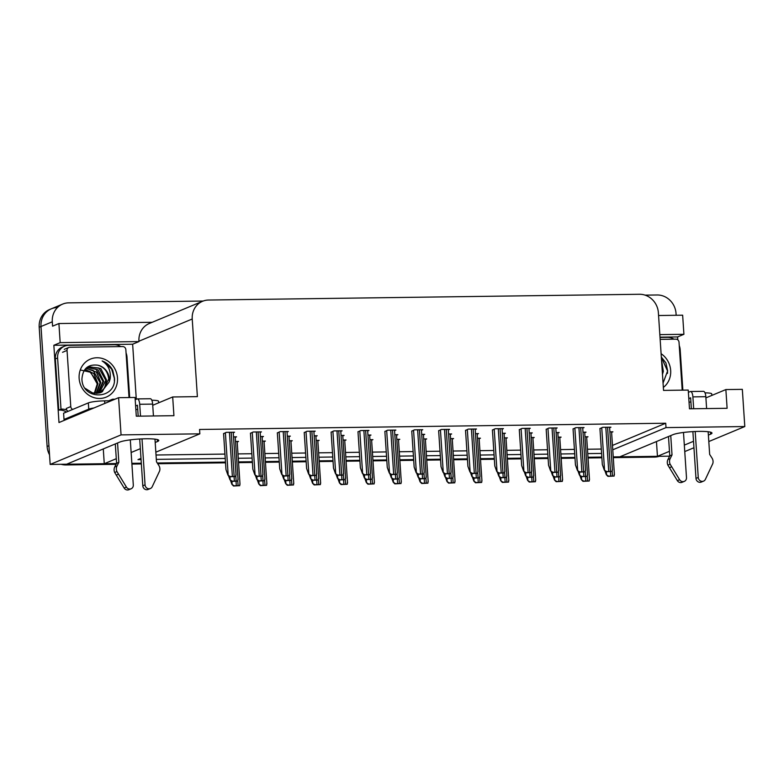 <?xml version="1.0" encoding="UTF-8"?>
<svg xmlns="http://www.w3.org/2000/svg" width="784" height="784" viewBox="0 0 784 784"><rect width="100%" height="100%" fill="white"/><g stroke="black" fill="none" stroke-linecap="round" stroke-linejoin="round"><path stroke-width="1.18" d="M155.193 442.48L157.457 441.539A20.198 2.715 176.2 0 0 158.789 440.451A20.198 2.715 176.2 0 0 145.863 438.785A20.198 2.715 176.2 0 0 119.825 442.049L66.63 464.216L50.166 464.442L41.003 326.507A18.934 17.454 -112.6 0 1 51.362 308.798A18.934 17.454 -112.6 0 1 57.399 307.553M708.373 435.091L710.637 434.15A20.198 2.715 176.2 0 0 711.97 433.062A20.198 2.715 176.2 0 0 699.044 431.386A20.198 2.715 176.2 0 0 673.005 434.65L619.811 456.827L613.235 456.915L656.267 456.337A18.934 17.454 -112.6 0 0 657.443 456.278M612.765 449.8L666.008 427.603L744.8 426.545L742.33 389.354L725.866 389.57L727.111 408.297L689.479 408.797L688.234 390.069L663.538 390.403L658.384 312.767A18.934 17.454 67.4 0 0 639.499 294.274L208.622 300.037A18.934 17.454 67.4 0 0 202.576 301.281A18.934 17.454 67.4 0 0 192.227 319L197.382 396.635L172.686 396.969L173.93 415.687L136.298 416.196L135.054 397.468L118.59 397.684L58.986 422.537L53.851 345.274L132.643 344.215L136.298 399.281M660.001 337.169L677.592 336.934L677.788 339.844M152.174 322.293L58.908 323.537L60.172 342.637L138.964 341.579L132.643 344.215M60.172 342.637L53.851 345.274M659.834 334.621L683.913 334.298L677.592 336.934M202.576 301.281L149.293 323.498A18.934 17.454 67.4 0 0 138.944 341.207L138.964 341.579M683.913 334.298L682.648 315.197L658.57 315.521M645.075 295.137L657.149 294.98A18.934 17.454 -112.6 0 1 676.033 313.463L676.161 315.286M58.908 323.537L52.587 326.173L52.293 321.803A18.934 17.454 -112.6 0 1 62.651 304.094A18.934 17.454 -112.6 0 1 68.688 302.849L203.174 301.046M744.8 426.545L708.805 441.549M693.948 447.742L684.755 451.574M118.59 397.684L121.059 434.885L50.166 464.442M116.071 464.285L66.003 464.951L67.806 464.206L116.434 463.55L104.262 463.716L116.287 458.699M131.144 452.505L140.336 448.673M601.828 457.062L588 457.248L601.828 457.062M574.946 457.425L561.109 457.611L574.946 457.425M548.065 457.778L534.227 457.964L548.065 457.778M521.184 458.14L507.346 458.326L521.184 458.14M494.302 458.503L480.465 458.689L494.302 458.503M467.411 458.856L453.583 459.042L467.411 458.856M440.53 459.218L426.702 459.404L440.53 459.218M413.648 459.581L399.82 459.767L413.648 459.581M386.767 459.934L372.929 460.12L386.767 459.934M359.885 460.296L346.048 460.482L359.885 460.296M333.004 460.659L319.166 460.845L333.004 460.659M306.123 461.012L292.285 461.198L306.123 461.012M279.231 461.374L265.404 461.56L279.231 461.374M252.35 461.737L238.522 461.923L252.35 461.737M225.469 462.09L157.251 463.011L225.469 462.09M141.306 463.217L131.869 463.344L141.306 463.217M669.614 456.161L657.443 456.317L669.467 451.31M684.324 445.116L693.526 441.284M140.983 458.375L137.984 459.62L141.061 459.581M156.32 459.375L225.224 458.454M238.277 458.277L252.115 458.091M265.159 457.925L278.996 457.738M292.04 457.562L305.878 457.376M318.921 457.199L332.759 457.013M345.813 456.847L359.64 456.66M372.694 456.484L386.522 456.298M399.575 456.121L413.403 455.935M426.457 455.759L440.294 455.582M453.338 455.406L467.176 455.22M480.22 455.043L494.057 454.857M507.101 454.681L520.939 454.504M533.992 454.328L547.82 454.142M560.874 453.965L574.701 453.779M587.755 453.603L601.593 453.426M121.059 434.885L199.851 433.836L155.84 452.182M656.463 441.549L657.443 456.317M103.282 448.938L104.262 463.716M137.729 409.356A20.198 2.715 -3.8 0 1 135.857 409.571M172.686 396.969L152.723 405.289M690.91 401.957A20.198 2.715 -3.8 0 1 689.038 402.182M725.866 389.57L705.904 397.89M612.471 445.43L665.724 423.233L199.557 429.465L199.851 433.836M665.724 423.233L666.008 427.603M156.026 455.004L224.939 454.083M237.983 453.907L251.821 453.73M264.865 453.554L278.702 453.368M291.756 453.191L305.584 453.005M318.637 452.829L332.465 452.652M345.519 452.476L359.356 452.29M372.4 452.113L386.238 451.927M399.281 451.751L413.119 451.574M426.163 451.398L440 451.212M453.054 451.035L466.882 450.849M479.935 450.673L493.763 450.486M506.817 450.32L520.654 450.134M533.698 449.957L547.536 449.771M560.58 449.595L574.417 449.408M587.461 449.242L601.299 449.056M609.609 427.75L610.922 427.211L602.69 427.319L599.946 428.632M582.728 428.113L584.041 427.564L575.809 427.672L573.055 428.985M555.846 428.476L557.159 427.927L548.927 428.035L546.174 429.348M528.965 428.828L530.278 428.289L522.046 428.397L519.292 429.71M502.083 429.191L503.397 428.642L495.165 428.75L492.411 430.063M448.311 429.906L449.624 429.367L441.392 429.475L438.648 430.788M421.429 430.269L422.743 429.72L414.511 429.828L411.757 431.141M394.548 430.632L395.861 430.083L387.629 430.191L384.875 431.504M367.667 430.984L368.98 430.445L360.748 430.553L357.994 431.866M340.785 431.347L342.098 430.798L333.866 430.906L331.113 432.219M313.894 431.71L315.217 431.161L306.985 431.269L304.231 432.582M287.013 432.062L288.326 431.523L280.094 431.631L277.35 432.944M260.131 432.425L261.444 431.876L253.212 431.994L250.468 433.297M233.25 432.788L234.563 432.239L226.331 432.347L223.577 433.66M475.192 429.554L476.505 429.005L468.273 429.113L465.529 430.426M584.727 432.719L586.04 432.17L583.002 432.209M557.845 433.072L559.159 432.523L556.121 432.572M530.954 433.434L532.267 432.886L529.229 432.925M504.073 433.797L505.386 433.248L502.348 433.287M477.191 434.15L478.505 433.601L475.467 433.65M450.31 434.512L451.623 433.964L448.585 434.003M423.429 434.875L424.742 434.326L421.704 434.365M396.547 435.228L397.86 434.679L394.822 434.728M369.656 435.59L370.969 435.042L367.941 435.081M342.775 435.953L344.088 435.404L341.05 435.443M315.893 436.306L317.206 435.757L314.168 435.806M289.012 436.668L290.325 436.12L287.287 436.159M262.13 437.031L263.444 436.482L260.406 436.521M235.249 437.384L236.562 436.835L233.524 436.884M611.608 432.356L612.921 431.808L609.883 431.847M425.379 439.471L426.692 438.922L423.703 438.962M479.142 438.756L480.455 438.207L477.466 438.246M506.023 438.393L507.336 437.844L504.347 437.884M532.904 438.04L534.218 437.492L531.229 437.531M559.786 437.678L561.099 437.129L558.11 437.168M452.26 439.118L453.573 438.57L450.584 438.609M398.488 439.834L399.801 439.285L396.812 439.324M371.606 440.196L372.919 439.648L369.93 439.687M344.725 440.549L346.038 440L343.049 440.04M317.843 440.912L319.157 440.363L316.168 440.402M290.962 441.274L292.275 440.726L289.286 440.765M264.081 441.627L265.394 441.078L262.405 441.118M237.199 441.99L238.512 441.441L235.514 441.48M586.677 437.315L587.99 436.766L584.991 436.806M49.529 454.798A18.934 17.454 -112.6 0 1 47.118 446.468L48.922 445.714L41.003 326.507A18.934 17.454 -112.6 0 1 51.362 308.798L62.651 304.094M67.806 464.206A18.934 17.454 -112.6 0 1 66.718 464.177M47.118 446.468L39.2 327.261A18.934 17.454 -112.6 0 1 49.549 309.553L51.362 308.798M659.285 456.298A18.934 17.454 -112.6 0 1 654.464 457.092L613.284 457.64M601.877 457.787L588.049 457.974M574.995 458.15L561.158 458.336M548.114 458.513L534.276 458.699M521.233 458.865L507.395 459.052M494.351 459.228L480.514 459.414M467.46 459.591L453.632 459.777M440.579 459.943L426.751 460.13M413.697 460.306L399.86 460.492M386.816 460.669L372.978 460.855M359.934 461.021L346.097 461.208M333.053 461.384L319.215 461.57M306.162 461.747L292.334 461.933M279.28 462.099L265.453 462.286M252.399 462.462L238.571 462.648M225.518 462.825L157.721 463.726M141.355 463.952L131.918 464.069M66.003 464.951A18.934 17.454 -112.6 0 1 61.083 464.295M581.385 479.681L583.61 481.082L583.002 481.337L581.385 479.681L579.915 475.565M589.254 479.485L589.215 481.013L583.61 481.082M589.215 481.013L583.002 481.337M606.316 474.712L608.541 476.123L607.933 476.378L606.316 474.712L604.876 470.684M614.186 474.516L614.146 476.045L608.541 476.123M614.146 476.045L607.933 476.378M604.317 470.116L606.542 471.527L605.944 471.772L604.317 470.116L602.328 464.53L599.927 428.466M612.186 469.92L612.147 471.449L606.542 471.527M612.147 471.449L605.944 471.772M688.381 392.343L690.224 391.579A6.311 2.293 89.2 0 1 690.547 391.51A6.311 2.293 89.2 0 1 692.889 396.88L693.683 408.738M695.192 431.494L698.25 477.456L695.986 478.397L692.88 431.612M691.361 408.768L690.635 397.821L688.803 398.586M660.02 337.443L667.586 337.345A12.622 11.642 -112.6 0 1 673.985 339.188M679.238 345.568A12.622 11.642 -112.6 0 1 680.169 349.664L682.864 390.148M711.843 395.42L711.745 393.901A12.622 1.695 176.2 0 0 705.002 392.853M670.751 435.59L672.025 454.906L669.771 455.847L668.487 436.531M683.481 432.464L686.49 477.613A4.028 3.714 -112.6 0 1 684.285 481.386L682.021 482.327A4.028 3.714 67.4 0 1 677.356 480.641L667.87 465.108A6.311 5.821 -112.6 0 1 667.929 459.542L669.771 455.847M672.025 454.906L670.183 458.601L667.929 459.542M667.87 465.108L670.124 464.167L679.61 479.7A4.028 3.714 -112.6 0 0 684.285 481.386M670.124 464.167A6.311 5.821 -112.6 0 1 670.183 458.601M669.409 467.715L671.663 466.774M706.619 408.572L705.825 396.704A6.311 2.293 -90.8 0 0 703.483 391.334L690.547 391.51M695.986 478.397A4.028 3.714 67.4 0 0 701.288 482.072L703.552 481.131A4.028 3.714 -112.6 0 0 705.384 479.357L712.793 463.589A6.311 5.821 -112.6 0 0 711.99 458.042L709.657 454.406L708.158 431.739M703.552 481.131A4.028 3.714 -112.6 0 1 698.25 477.456M554.504 480.033L556.718 481.445L556.121 481.699L554.504 480.033L553.034 475.927M562.373 479.837L562.334 481.366L556.718 481.445M562.334 481.366L556.121 481.699M527.622 480.396L529.837 481.807L529.239 482.052L527.622 480.396L526.152 476.29M535.492 480.2L535.443 481.729L529.837 481.807M535.443 481.729L529.239 482.052M500.731 480.759L502.956 482.16L502.348 482.415L500.731 480.759L499.271 476.643M508.6 480.563L508.561 482.091L502.956 482.16M508.561 482.091L502.348 482.415M473.85 481.111L476.074 482.523L475.467 482.777L473.85 481.111L472.38 477.005M481.719 480.915L481.68 482.444L476.074 482.523M481.68 482.444L475.467 482.777M579.435 475.075L581.659 476.486L581.052 476.731L579.435 475.075L577.994 471.047M587.304 474.879L587.265 476.407L581.659 476.486M587.569 480.925L587.265 476.407L581.052 476.731M552.553 475.437L554.778 476.839L554.17 477.093L552.553 475.437L551.113 471.4M560.423 475.241L560.384 476.77L554.778 476.839M560.687 481.278L560.384 476.76L554.17 477.093M525.672 475.79L527.887 477.201L527.289 477.456L525.672 475.79L524.231 471.762M533.541 475.594L533.502 477.123L527.887 477.201M533.796 481.641L533.502 477.123L527.289 477.456M498.791 476.153L501.005 477.564L500.408 477.809L498.791 476.153L497.34 472.125M506.66 475.957L506.611 477.485L501.005 477.564M506.915 482.003L506.621 477.485L500.408 477.809M577.436 470.469L579.66 471.88L579.053 472.135L577.436 470.469L575.446 464.892L573.045 428.828M585.305 470.273L585.266 471.811L579.66 471.88M585.266 471.811L579.053 472.135M550.554 470.831L552.779 472.242L552.171 472.497L550.554 470.831L548.565 465.255L546.164 429.191M558.424 470.635L558.384 472.164L552.779 472.242M558.384 472.164L552.171 472.497M523.673 471.194L525.897 472.605L525.29 472.85L523.673 471.194L521.674 465.608L519.282 429.544M531.542 470.998L531.503 472.527L525.897 472.605M531.503 472.527L525.29 472.85M496.791 471.556L499.016 472.958L498.408 473.213L496.791 471.556L494.792 465.97L492.401 429.906M504.661 471.351L504.622 472.889L499.016 472.958M504.622 472.889L498.408 473.213M661.098 353.711A20.58 18.973 -112.6 0 1 670.663 370.46A20.58 18.973 -112.6 0 1 663.342 387.433M663.048 383.092L667.654 370.842L665.9 362.874L661.324 357.053M661.52 360.003L663.342 371.381L662.411 374.556M662.46 374.154A14.269 13.152 67.4 0 0 662.519 371.479A14.269 13.152 67.4 0 0 662.108 368.813M660.148 339.364L675.877 339.158A3.156 2.911 -112.6 0 1 679.022 342.236L682.207 390.158M667.517 373.4L667.556 371.008L661.343 357.288M135.201 399.742L137.043 398.978A6.311 2.293 89.2 0 1 137.367 398.899A6.311 2.293 89.2 0 1 139.709 404.27L140.503 416.137M142.012 438.893L145.06 484.855L142.806 485.796L139.699 439.001M138.18 416.167L137.455 405.21L135.622 405.975M108.8 401.771L108.731 400.81L104.615 400.859A12.622 1.695 176.2 0 0 88.337 402.907L63.592 413.217L64.014 419.46A12.622 1.695 -3.8 0 1 66.346 419.469M64.513 346.185L62.25 347.126A12.622 11.642 67.4 0 0 55.35 358.935L57.604 357.994A12.622 11.642 -112.6 0 1 64.513 346.185A12.622 11.642 -112.6 0 1 68.541 345.352L114.405 344.735A12.622 11.642 -112.6 0 1 120.805 346.577M126.057 352.957A12.622 11.642 -112.6 0 1 126.988 357.063L129.683 397.537M55.35 358.935L58.751 410.11A12.622 11.642 -112.6 0 1 66.375 412.061M58.751 410.11L61.005 409.17A12.622 11.642 -112.6 0 1 66.816 410.12M57.604 357.994L61.005 409.17M93.933 407.964A12.622 1.695 176.2 0 0 88.759 409.14L64.014 419.46M158.662 402.809L158.564 401.3A12.622 1.695 176.2 0 0 151.822 400.242M113.611 399.762A6.311 2.293 89.2 0 0 112.671 399.232A6.311 2.293 89.2 0 0 112.347 399.301L108.731 400.81M117.561 442.989L118.845 462.305L116.591 463.246L115.307 443.93M130.301 439.853L133.3 485.012A4.028 3.714 -112.6 0 1 131.104 488.785L128.841 489.726A4.028 3.714 67.4 0 1 124.176 488.04L114.689 472.497A6.311 5.821 -112.6 0 1 114.748 466.931L116.591 463.246M118.845 462.305L117.002 465.99L114.748 466.931M114.689 472.497L116.943 471.556L126.43 487.099A4.028 3.714 -112.6 0 0 131.104 488.785M116.943 471.556A6.311 5.821 -112.6 0 1 117.002 465.99M116.218 475.104L118.482 474.163M153.439 415.961L152.645 404.103A6.311 2.293 -90.8 0 0 150.303 398.733L137.367 398.899M142.806 485.796A4.028 3.714 67.4 0 0 148.107 489.461L150.371 488.52A4.028 3.714 -112.6 0 0 152.204 486.756L159.613 470.988A6.311 5.821 -112.6 0 0 158.809 465.431L156.477 461.796L154.977 439.128M150.371 488.52A4.028 3.714 -112.6 0 1 145.06 484.855M80.213 369.95L90.209 372.184L96.687 381.014M117.482 377.859A20.58 18.973 -112.6 0 1 99.656 398.458A20.58 18.973 -112.6 0 1 79.135 378.368A20.58 18.973 -112.6 0 1 96.951 357.759A20.58 18.973 -112.6 0 1 117.482 377.859M81.928 379.035C82.281 400.869 116.238 399.742 114.474 378.231L112.72 370.273C110.279 365.736 106.751 362.629 102.136 360.954C108.359 364.942 111.034 370.891 110.162 378.77L109.221 381.955A14.269 13.152 67.4 0 0 109.339 378.878A14.269 13.152 67.4 0 0 97.804 365.197C88.073 364.05 82.79 368.666 81.928 379.035M85.113 388.305L92.767 393.039L101.087 392.412L109.221 381.955M100.724 392.559L102.41 391.637L108.721 379.133C107.937 371.753 104.301 367.108 97.804 365.197M99.225 393.029L105.85 380.328L98.872 368L88.318 366.824M99.607 392.931L104.595 387.982L106.565 380.034L100.813 368.549L88.67 366.667L85.975 368.255M97.667 393.323L102.988 381.524L96.001 369.195L86.936 367.578M98.069 393.264L103.704 381.23L98.078 369.852L87.279 367.373M96.03 393.421L100.117 382.719L93.139 370.391L85.721 368.519M96.452 393.421L100.832 382.425L96.383 372.086L85.975 368.264M94.305 393.323L97.255 383.915L90.268 371.587L84.701 369.725M94.746 393.372L97.971 383.621L93.766 373.537L84.956 369.401M87.955 366.971L86.75 367.559M72.706 409.415A3.156 2.911 -112.6 0 1 70.776 406.592L67.042 350.419A3.156 2.911 -112.6 0 1 69.776 347.263L122.696 346.557A3.156 2.911 -112.6 0 1 125.842 349.635L129.027 397.547M68.198 411.306A3.156 2.911 -112.6 0 1 66.258 408.474L70.776 406.592M99.852 380.377L97.392 374.448M114.337 380.789L114.376 378.407L111.681 369.137L105.125 362.394L102.136 360.954M446.968 481.474L449.193 482.885L448.585 483.13L446.968 481.474L445.498 477.368M454.838 481.278L454.798 482.807L449.193 482.885M454.798 482.807L448.585 483.13M420.087 481.837L422.311 483.238L421.704 483.493L420.087 481.837L418.617 477.721M427.956 481.641L427.917 483.169L422.311 483.238M427.917 483.169L421.704 483.493M393.205 482.189L395.43 483.601L394.822 483.855L393.205 482.189L391.735 478.083M401.075 481.993L401.036 483.522L395.43 483.601M401.036 483.522L394.822 483.855M366.324 482.552L368.539 483.963L367.941 484.208L366.324 482.552L364.854 478.446M374.193 482.356L374.154 483.885L368.539 483.963M374.154 483.885L367.941 484.208M339.433 482.915L341.657 484.316L341.05 484.571L339.433 482.915L337.973 478.799M347.302 482.719L347.263 484.247L341.657 484.316M347.263 484.247L341.05 484.571M312.551 483.267L314.776 484.679L314.168 484.933L312.551 483.267L311.081 479.161M320.421 483.071L320.382 484.6L314.776 484.679M320.382 484.6L314.168 484.933M285.67 483.63L287.895 485.041L287.287 485.286L285.67 483.63L284.2 479.524M293.539 483.434L293.5 484.963L287.895 485.041M293.5 484.963L287.287 485.286M258.789 483.993L261.013 485.394L260.406 485.649L258.789 483.993L257.319 479.877M266.658 483.797L266.619 485.325L261.013 485.394M266.619 485.325L260.406 485.649M231.907 484.345L234.132 485.757L233.524 486.011L231.907 484.345L230.437 480.239M239.777 484.149L239.737 485.678L234.132 485.757M239.737 485.678L233.524 486.011M471.899 476.515L474.124 477.917L473.516 478.171L471.899 476.515L470.459 472.478M479.769 476.319L479.73 477.848L474.124 477.917M480.033 482.356L479.73 477.838L473.516 478.171M445.018 476.868L447.243 478.279L446.635 478.534L445.018 476.868L443.577 472.84M452.887 476.672L452.848 478.201L447.243 478.279M453.152 482.719L452.848 478.201L446.635 478.534M418.137 477.231L420.361 478.642L419.754 478.897L418.137 477.231L416.696 473.203M426.006 477.035L425.967 478.563L420.361 478.642M426.271 483.081L425.967 478.563L419.754 478.897M391.255 477.593L393.48 478.995L392.872 479.249L391.255 477.593L389.815 473.556M399.125 477.397L399.085 478.926L393.48 478.995M399.389 483.434L399.085 478.916L392.872 479.249M364.374 477.946L366.598 479.357L365.991 479.612L364.374 477.946L362.933 473.918M372.243 477.75L372.204 479.279L366.598 479.357M372.498 483.797L372.204 479.279L365.991 479.612M337.492 478.309L339.707 479.72L339.109 479.975L337.492 478.309L336.052 474.281M345.362 478.113L345.323 479.641L339.707 479.72M345.617 484.159L345.323 479.641L339.109 479.975M310.601 478.671L312.826 480.073L312.218 480.327L310.601 478.671L309.161 474.634M318.471 478.475L318.431 480.004L312.826 480.073M318.735 484.512L318.441 479.994L312.218 480.327M283.72 479.024L285.944 480.435L285.337 480.69L283.72 479.024L282.279 474.996M291.589 478.828L291.55 480.357L285.944 480.435M291.854 484.875L291.55 480.357L285.337 480.69M256.838 479.387L259.063 480.798L258.455 481.053L256.838 479.387L255.398 475.359M264.708 479.191L264.669 480.719L259.063 480.798M264.972 485.237L264.669 480.719L258.455 481.053M229.957 479.749L232.182 481.151L231.574 481.405L229.957 479.749L228.516 475.712M237.826 479.553L237.787 481.082L232.182 481.151M238.091 485.59L237.787 481.072L231.574 481.405M469.91 471.909L472.125 473.32L471.527 473.575L469.91 471.909L467.911 466.333L465.52 430.269M477.779 471.713L477.74 473.242L472.125 473.32M477.74 473.242L471.527 473.575M443.029 472.272L445.243 473.683L444.646 473.928L443.029 472.272L441.029 466.686L438.638 430.622M450.898 472.076L450.849 473.605L445.243 473.683M450.849 473.605L444.646 473.928M416.137 472.634L418.362 474.036L417.754 474.291L416.137 472.634L414.148 467.048L411.747 430.984M424.007 472.438L423.968 473.967L418.362 474.036M423.968 473.967L417.754 474.291M389.256 472.987L391.481 474.398L390.873 474.653L389.256 472.987L387.267 467.411L384.866 431.347M397.125 472.791L397.086 474.32L391.481 474.398M397.086 474.32L390.873 474.653M362.375 473.35L364.599 474.761L363.992 475.006L362.375 473.35L360.375 467.764L357.984 431.7M370.244 473.154L370.205 474.683L364.599 474.761M370.205 474.683L363.992 475.006M335.493 473.712L337.718 475.114L337.11 475.369L335.493 473.712L333.494 468.126L331.103 432.062M343.363 473.516L343.323 475.045L337.718 475.114M343.323 475.045L337.11 475.369M308.612 474.065L310.836 475.476L310.229 475.731L308.612 474.065L306.613 468.489L304.221 432.425M316.481 473.869L316.442 475.398L310.836 475.476M316.442 475.398L310.229 475.731M281.73 474.428L283.945 475.839L283.347 476.084L281.73 474.428L279.731 468.842L277.34 432.778M289.6 474.232L289.561 475.761L283.945 475.839M289.561 475.761L283.347 476.084M254.839 474.79L257.064 476.192L256.456 476.447L254.839 474.79L252.85 469.204L250.449 433.14M262.709 474.594L262.669 476.123L257.064 476.192M262.669 476.123L256.456 476.447M227.958 475.143L230.182 476.554L229.575 476.809L227.958 475.143L225.968 469.567L223.567 433.503M235.827 474.947L235.788 476.476L230.182 476.554M235.788 476.476L229.575 476.809M710.5 432.16L710.637 434.15M52.293 321.803L39.2 327.261M192.227 319L138.944 341.207M157.319 439.55L157.457 441.539M654.464 457.092L656.267 456.337M581.424 476.731L581.61 479.583M585.521 476.672L585.805 480.945M606.355 471.772L606.542 474.624M610.452 471.713L610.736 475.986M612.196 471.321L612.5 475.957M601.74 427.711L604.542 470.018M605.807 427.28L608.737 471.38M607.571 427.251L610.501 471.36M692.889 396.88L705.825 396.704M677.356 480.641L679.61 479.7M554.533 477.093L554.729 479.945M558.639 477.035L558.923 481.307M527.652 477.446L527.848 480.298M531.748 477.397L532.032 481.66M500.77 477.809L500.956 480.661M504.867 477.75L505.151 482.023M473.889 478.171L474.075 481.023M477.985 478.113L478.269 482.385M579.474 472.125L579.66 474.977M583.57 472.076L583.855 476.339M585.305 471.674L585.619 476.319M552.593 472.487L552.779 475.339M556.689 472.429L556.973 476.701M558.424 472.037L558.737 476.682M525.701 472.85L525.897 475.702M529.808 472.791L530.092 477.064M531.542 472.399L531.856 477.035M498.82 473.203L499.016 476.055M502.916 473.154L503.201 477.417M504.661 472.752L504.965 477.397M574.858 428.074L577.661 470.38M578.925 427.633L581.855 471.743M580.689 427.613L583.619 471.723M547.967 428.436L550.78 470.743M552.044 427.995L554.974 472.105M553.808 427.966L556.738 472.076M521.086 428.789L523.898 471.096M525.162 428.358L528.093 472.458M526.926 428.329L529.857 472.438M494.204 429.152L497.017 471.458M498.281 428.711L501.211 472.821M500.045 428.691L502.975 472.801M104.615 400.859L104.791 403.446M88.337 402.907L88.759 409.14M139.709 404.27L152.645 404.103M124.176 488.04L126.43 487.099M67.042 350.419L62.524 352.3M447.007 478.524L447.194 481.376M451.104 478.475L451.388 482.738M420.126 478.887L420.312 481.739M424.222 478.828L424.507 483.101M393.235 479.249L393.431 482.101M397.341 479.191L397.625 483.463M366.353 479.602L366.549 482.454M370.46 479.553L370.734 483.816M339.472 479.965L339.658 482.817M343.568 479.906L343.853 484.179M312.591 480.327L312.777 483.179M316.687 480.269L316.971 484.541M285.709 480.68L285.895 483.532M289.806 480.631L290.09 484.894M258.828 481.043L259.014 483.895M262.924 480.984L263.208 485.257M231.937 481.405L232.133 484.257M236.043 481.347L236.327 485.619M471.939 473.565L472.125 476.417M476.035 473.516L476.319 477.779M477.779 473.115L478.083 477.76M445.057 473.928L445.243 476.78M449.154 473.869L449.438 478.142M450.898 473.477L451.202 478.113M418.176 474.281L418.362 477.133M422.272 474.232L422.556 478.495M424.007 473.83L424.32 478.475M391.294 474.643L391.481 477.495M395.391 474.594L395.675 478.857M397.125 474.193L397.439 478.838M364.403 475.006L364.599 477.858M368.509 474.947L368.794 479.22M370.244 474.555L370.558 479.191M337.522 475.359L337.718 478.211M341.628 475.31L341.902 479.573M343.363 474.908L343.666 479.553M310.64 475.721L310.827 478.573M314.737 475.672L315.021 479.935M316.481 475.271L316.785 479.916M283.759 476.084L283.945 478.936M287.855 476.025L288.14 480.298M289.6 475.633L289.904 480.269M256.878 476.437L257.064 479.289M260.974 476.388L261.258 480.651M262.718 475.986L263.022 480.631M229.996 476.799L230.182 479.651M234.093 476.75L234.377 481.013M235.827 476.349L236.141 480.994M467.323 429.514L470.135 471.821M471.4 429.073L474.33 473.183M473.164 429.044L476.094 473.154M440.441 429.867L443.254 472.174M444.508 429.436L447.439 473.536M446.272 429.407L449.203 473.516M413.56 430.23L416.363 472.536M417.627 429.789L420.557 473.899M419.391 429.769L422.321 473.879M386.679 430.592L389.481 472.899M390.746 430.151L393.676 474.261M392.51 430.122L395.44 474.232M359.787 430.945L362.6 473.252M363.864 430.514L366.794 474.614M365.628 430.485L368.558 474.594M332.906 431.308L335.719 473.614M336.983 430.867L339.913 474.977M338.747 430.847L341.677 474.957M306.025 431.67L308.837 473.977M310.101 431.229L313.032 475.339M311.865 431.21L314.796 475.31M279.143 432.023L281.956 474.33M283.22 431.592L286.14 475.692M284.984 431.563L287.904 475.672M252.262 432.386L255.065 474.692M256.329 431.945L259.259 476.055M258.093 431.925L261.023 476.035M225.38 432.748L228.183 475.055M229.447 432.307L232.378 476.417M231.211 432.288L234.142 476.388M97.236 383.543L96.54 380.593M586.638 436.786L589.49 479.69M611.569 431.827L614.421 474.722M609.58 427.221L612.422 470.126M559.756 437.149L562.608 480.043M532.875 437.501L535.717 480.406M505.984 437.864L508.836 480.768M479.102 438.227L481.954 481.121M584.688 432.19L587.539 475.084M557.806 432.543L560.658 475.447M530.925 432.905L533.777 475.8M504.043 433.268L506.885 476.162M582.688 427.584L585.54 470.488M555.807 427.946L558.659 470.841M528.926 428.299L531.777 471.204M502.044 428.662L504.896 471.566M112.671 399.232L114.964 399.203M101.087 392.412L100.372 392.715M68.767 347.469L64.249 349.35M452.221 438.579L455.073 481.484M425.34 438.942L428.191 481.846M398.458 439.305L401.31 482.199M371.577 439.667L374.419 482.562M344.695 440.02L347.537 482.924M317.804 440.383L320.656 483.277M290.923 440.745L293.775 483.64M264.041 441.098L266.893 484.002M237.16 441.461L240.012 484.355M477.152 433.621L480.004 476.525M450.271 433.983L453.123 476.878M423.389 434.346L426.241 477.24M396.508 434.699L399.36 477.603M369.627 435.061L372.478 477.956M342.745 435.424L345.587 478.318M315.864 435.777L318.706 478.681M288.973 436.139L291.824 479.034M262.091 436.502L264.943 479.396M235.21 436.855L238.062 479.759M475.163 429.024L478.015 471.919M448.281 429.377L451.123 472.282M421.4 429.74L424.242 472.644M394.509 430.102L397.361 472.997M367.627 430.455L370.479 473.36M340.746 430.818L343.598 473.722M313.865 431.18L316.716 474.075M286.983 431.533L289.825 474.438M260.102 431.896L262.944 474.8M233.211 432.258L236.062 475.153"/></g></svg>
